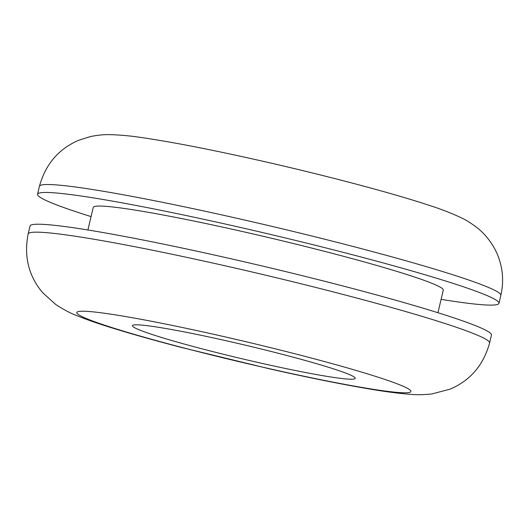 <?xml version="1.0" encoding="UTF-8"?>
<svg xmlns="http://www.w3.org/2000/svg" width="529" height="529" viewBox="0 0 529 529"><rect width="100%" height="100%" fill="white"/><g stroke="black" fill="none" stroke-linecap="round" stroke-linejoin="round"><path stroke-width="0.79" d="M91.067 216.606A237.065 14.495 13.3 0 1 37.552 194.249A237.065 14.495 13.3 0 1 232.707 225.698A237.065 14.495 13.3 0 1 498.966 303.322A237.065 14.495 13.3 0 1 441.1 299.348M261.015 363.159A114.443 6.996 13.3 0 1 132.481 325.685A114.443 6.996 13.3 0 1 226.696 340.868A114.443 6.996 13.3 0 1 355.23 378.341A114.443 6.996 13.3 0 1 261.015 363.159M87.9 229.983L93.236 207.414A179.84 10.997 13.3 0 1 241.29 231.272A179.84 10.997 13.3 0 1 443.276 290.156L437.939 312.732M225.202 257.458A237.065 14.495 13.3 0 1 491.454 335.082L489.576 343.023A237.065 14.495 13.3 0 0 223.324 265.399A237.065 14.495 13.3 0 0 28.163 233.95L30.041 226.009A237.065 14.495 13.3 0 1 225.202 257.458M39.43 186.307A237.065 14.495 13.3 0 1 234.585 217.756A237.065 14.495 13.3 0 1 500.837 295.38C503.906 281.884 502.967 268.752 498.027 255.983C492.849 242.646 483.42 232.608 477.515 228.065C471.399 223.357 466.049 219.971 461.48 217.902C451.878 213.313 440.723 208.995 428.014 204.954C389.681 192.298 322.617 174.702 258.774 160.327C212.698 149.965 174.788 142.546 145.039 138.062C131.86 135.986 119.957 134.849 109.311 134.657C104.299 134.452 98.004 135.087 90.426 136.561L78.781 140.238C58.646 148.887 45.527 164.248 39.43 186.307L37.552 194.249M218.113 335.293A171.667 10.501 13.3 0 1 408.943 389.218A171.667 10.501 13.3 0 1 269.598 368.733A171.667 10.501 13.3 0 1 78.768 314.801A171.667 10.501 13.3 0 1 218.113 335.293M498.966 303.322L500.837 295.38M28.163 233.95C23.745 256.353 28.573 275.933 42.651 292.676L55.677 304.44C63.592 309.624 70.575 313.327 76.619 315.535C87.893 320.138 102.315 325.064 119.891 330.321C137.54 335.644 157.821 341.298 180.739 347.282L270.233 369.004C307.693 377.435 340.173 383.994 367.668 388.683C384.676 391.612 399.005 393.497 410.656 394.343C416.528 394.932 423.63 394.799 431.955 393.94L450.153 389.126C470.327 380.483 483.466 365.116 489.576 343.023"/></g></svg>
